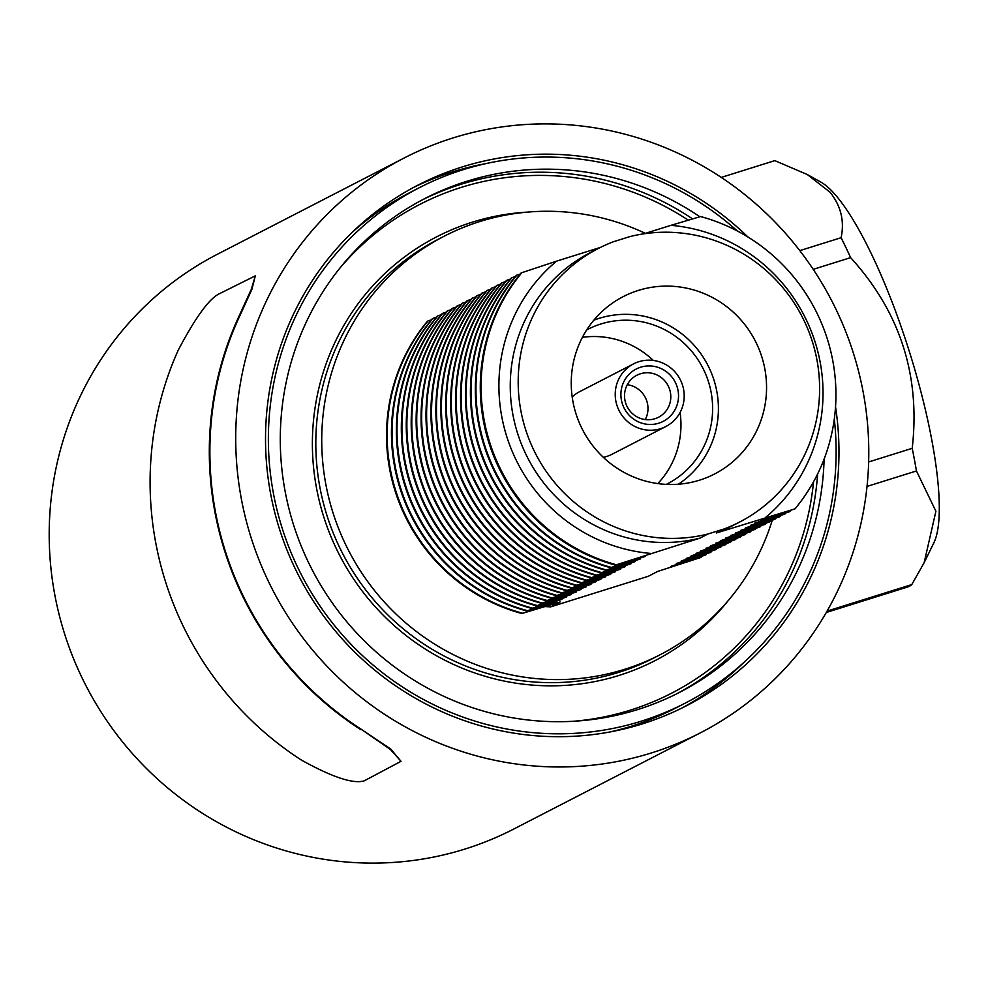 <?xml version="1.0" encoding="UTF-8"?>
<svg xmlns="http://www.w3.org/2000/svg" width="987" height="987" viewBox="0 0 987 987"><rect width="100%" height="100%" fill="white"/><g stroke="black" fill="none" stroke-linecap="round" stroke-linejoin="round"><path stroke-width="1.48" d="M645.35 233.351A235.474 229.181 62.7 0 0 444.372 236.115A235.474 229.181 62.7 0 0 333.372 513.968A235.474 229.181 62.7 0 0 660.13 654.739A235.474 229.181 62.7 0 0 772.29 520.149M699.869 216.77A277.816 270.389 62.7 0 0 424.965 198.486A277.816 270.389 62.7 0 0 294.015 526.293A277.816 270.389 62.7 0 0 679.525 692.38A277.816 270.389 62.7 0 0 824.108 459.078M737.388 231.02A289.993 282.245 62.7 0 0 419.389 187.666L409.913 192.539A289.993 282.245 62.7 0 0 352.014 232.513M419.389 187.666A289.993 282.245 62.7 0 0 282.701 529.846A289.993 282.245 62.7 0 0 685.114 703.2A289.993 282.245 62.7 0 0 834.299 419.056M645.239 419.561A23.639 22.997 62.7 0 0 646.818 401.129A23.639 22.997 62.7 0 0 627.263 384.696M625.696 403.128A23.639 22.997 62.7 0 0 658.489 417.267A23.639 22.997 62.7 0 0 669.63 389.371A23.639 22.997 62.7 0 0 636.837 375.245A23.639 22.997 62.7 0 0 625.696 403.128M622.353 403.769A29.437 28.648 62.7 0 0 658.761 423.189A29.437 28.648 62.7 0 0 677.07 386.633A29.437 28.648 62.7 0 0 640.674 367.201A29.437 28.648 62.7 0 0 622.353 403.769M633.568 363.882A35.236 34.298 62.7 0 0 616.961 405.447A35.236 34.298 62.7 0 0 665.855 426.52A35.236 34.298 62.7 0 0 682.461 384.942A35.236 34.298 62.7 0 0 633.568 363.882L579.764 391.617A35.236 34.298 62.7 0 0 572.201 396.959M666.299 484.395A86.893 84.574 62.7 0 0 667.372 483.852A86.893 84.574 62.7 0 0 708.333 381.315A86.893 84.574 62.7 0 0 587.758 329.374A86.893 84.574 62.7 0 0 586.685 329.929M657.786 483.593A86.893 84.574 62.7 0 0 680.092 412.467M576.174 414.343A99.761 97.096 62.7 0 0 701.547 479.509A99.761 97.096 62.7 0 0 761.631 356.27A99.761 97.096 62.7 0 0 611.113 304.058A99.761 97.096 62.7 0 0 576.174 414.343M678.377 484.235A92.803 90.323 62.7 0 0 713.823 379.6A92.803 90.323 62.7 0 0 593.829 320.195M716.389 532.98L795.004 508.848L760.237 520.272L789.255 511.809L754.685 523.135L784.936 514.042L750.367 525.368L779.397 516.904L745.432 527.909L774.462 519.446L740.497 530.451L769.527 521.987L735.562 532.992L764.592 524.529L730.627 535.534L759.657 527.07L725.692 538.075L755.339 529.303L720.757 540.629L750.404 531.845L715.822 543.171L744.852 534.707L710.887 545.712L739.917 537.249L705.952 548.254L734.982 539.79L700.4 551.116L730.047 542.332L696.082 553.337L725.112 544.873L691.147 555.878L720.794 547.106L686.212 558.432L715.859 549.648L681.289 560.974L710.307 552.51L676.354 563.515L705.372 555.052L670.802 566.378L700.437 557.593L657.675 571.436L648.2 576.322L550.709 606.845L560.184 601.959L521.864 613.519L556.434 602.193L526.799 610.965L561.985 599.331L531.734 608.424L566.304 597.098L537.286 605.562L571.239 594.556L542.221 603.02L576.174 592.015L547.156 600.478L581.109 589.473L552.091 597.937L586.044 586.932L557.026 595.395L590.979 584.39L561.948 592.854L596.53 581.528L566.267 590.621L600.849 579.295L571.818 587.758L605.784 576.753L576.753 585.217L610.719 574.212L581.688 582.675L615.654 571.67L586.623 580.134L620.589 569.129L591.558 577.592L625.524 566.587L595.877 575.359L631.075 563.725L600.812 572.818L635.394 561.492L606.363 569.955L640.329 558.95L611.298 567.414L645.264 556.409L616.431 564.774L699.956 538.125L707.889 534.029A153.947 149.839 62.7 0 1 528.625 438.129A153.947 149.839 62.7 0 1 598.369 248.465A153.947 149.839 62.7 0 1 613.482 241.729L629.916 236.584A153.947 149.839 62.7 0 1 812.005 340.49A153.947 149.839 62.7 0 1 739.436 522.148A153.947 149.839 62.7 0 1 724.322 528.884L716.389 532.98A153.947 149.839 62.7 0 0 731.503 526.244L739.436 522.148M795.004 508.848A181.25 176.402 62.7 0 0 826.983 337.899A181.25 176.402 62.7 0 0 700.597 216.548L670.938 225.344A165.557 161.128 62.7 0 1 814.843 341.206A165.557 161.128 62.7 0 1 765.357 517.644M789.871 511.5A181.25 176.402 62.7 0 0 790.797 510.378M784.936 514.042A181.25 176.402 62.7 0 0 785.862 512.919M780.001 516.583A181.25 176.402 62.7 0 0 780.939 515.461M775.079 519.125A181.25 176.402 62.7 0 0 776.004 518.002M770.144 521.667A181.25 176.402 62.7 0 0 771.069 520.544M765.209 524.208A181.25 176.402 62.7 0 0 766.134 523.085M760.274 526.75A181.25 176.402 62.7 0 0 761.199 525.639M755.339 529.303A181.25 176.402 62.7 0 0 756.264 528.181M750.404 531.845A181.25 176.402 62.7 0 0 751.329 530.722M745.469 534.386A181.25 176.402 62.7 0 0 746.394 533.264M740.534 536.928A181.25 176.402 62.7 0 0 741.459 535.805M735.599 539.47A181.25 176.402 62.7 0 0 736.524 538.347M730.664 542.011A181.25 176.402 62.7 0 0 731.589 540.888M725.729 544.553A181.25 176.402 62.7 0 0 726.654 543.442M720.794 547.106A181.25 176.402 62.7 0 0 721.719 545.984M715.859 549.648A181.25 176.402 62.7 0 0 716.784 548.525M710.924 552.189A181.25 176.402 62.7 0 0 711.849 551.067M705.989 554.731A181.25 176.402 62.7 0 0 706.914 553.608M701.054 557.273A181.25 176.402 62.7 0 0 701.979 556.15M615.617 565.193A181.25 176.402 62.7 0 1 521.21 272.893L556.582 261.148A165.557 161.128 62.7 0 0 507.084 437.586A165.557 161.128 62.7 0 0 650.988 553.448M522.024 272.474A181.25 176.402 62.7 0 0 490.045 443.422A181.25 176.402 62.7 0 0 616.431 564.774M610.682 567.735A181.25 176.402 62.7 0 1 516.275 275.435L516.892 275.114A181.25 176.402 62.7 0 0 484.913 446.062A181.25 176.402 62.7 0 0 611.298 567.414M605.747 570.276A181.25 176.402 62.7 0 1 511.34 277.976L511.957 277.655A181.25 176.402 62.7 0 0 479.978 448.604A181.25 176.402 62.7 0 0 606.363 569.955M600.812 572.818A181.25 176.402 62.7 0 1 506.405 280.518L507.022 280.197A181.25 176.402 62.7 0 0 475.043 451.145A181.25 176.402 62.7 0 0 601.428 572.509M595.877 575.359A181.25 176.402 62.7 0 1 501.47 283.059L502.087 282.751A181.25 176.402 62.7 0 0 470.108 453.687A181.25 176.402 62.7 0 0 596.493 575.051M590.942 577.913A181.25 176.402 62.7 0 1 496.535 285.613L497.152 285.292A181.25 176.402 62.7 0 0 465.173 456.241A181.25 176.402 62.7 0 0 591.558 577.592M586.007 580.455A181.25 176.402 62.7 0 1 491.6 288.155L492.217 287.834A181.25 176.402 62.7 0 0 460.238 458.782A181.25 176.402 62.7 0 0 586.623 580.134M581.072 582.996A181.25 176.402 62.7 0 1 486.665 290.696L487.282 290.375A181.25 176.402 62.7 0 0 455.303 461.324A181.25 176.402 62.7 0 0 581.688 582.675M576.137 585.538A181.25 176.402 62.7 0 1 481.73 293.238L482.347 292.917A181.25 176.402 62.7 0 0 450.368 463.865A181.25 176.402 62.7 0 0 576.753 585.217M571.202 588.079A181.25 176.402 62.7 0 1 476.795 295.779L477.412 295.458A181.25 176.402 62.7 0 0 445.433 466.407A181.25 176.402 62.7 0 0 571.818 587.758M566.267 590.621A181.25 176.402 62.7 0 1 471.86 298.321L472.477 298.012A181.25 176.402 62.7 0 0 440.498 468.948A181.25 176.402 62.7 0 0 566.883 590.312M561.332 593.162A181.25 176.402 62.7 0 1 466.925 300.862L467.542 300.554A181.25 176.402 62.7 0 0 435.563 471.49A181.25 176.402 62.7 0 0 561.948 592.854M556.409 595.716A181.25 176.402 62.7 0 1 461.99 303.416L462.607 303.095A181.25 176.402 62.7 0 0 430.628 474.044A181.25 176.402 62.7 0 0 557.026 595.395M551.474 598.258A181.25 176.402 62.7 0 1 457.055 305.958L457.672 305.637A181.25 176.402 62.7 0 0 425.693 476.585A181.25 176.402 62.7 0 0 552.091 597.937M546.539 600.799A181.25 176.402 62.7 0 1 452.12 308.499L452.737 308.178A181.25 176.402 62.7 0 0 420.758 479.127A181.25 176.402 62.7 0 0 547.156 600.478M541.604 603.341A181.25 176.402 62.7 0 1 447.185 311.041L447.802 310.72A181.25 176.402 62.7 0 0 415.835 481.668A181.25 176.402 62.7 0 0 542.221 603.02M536.669 605.882A181.25 176.402 62.7 0 1 442.25 313.582L442.867 313.261A181.25 176.402 62.7 0 0 410.9 484.21A181.25 176.402 62.7 0 0 537.286 605.562M531.734 608.424A181.25 176.402 62.7 0 1 437.315 316.124L437.932 315.815A181.25 176.402 62.7 0 0 405.965 486.751A181.25 176.402 62.7 0 0 532.351 608.115M526.799 610.965A181.25 176.402 62.7 0 1 432.38 318.665L432.997 318.357A181.25 176.402 62.7 0 0 401.03 489.293A181.25 176.402 62.7 0 0 527.416 610.657M521.864 613.519A181.25 176.402 62.7 0 1 427.457 321.219L428.074 320.898A181.25 176.402 62.7 0 0 396.095 491.847A181.25 176.402 62.7 0 0 522.481 613.198M428.074 320.898L431.455 319.788M432.997 318.357L436.39 317.246M437.932 315.815L441.325 314.705M442.867 313.261L446.26 312.163M447.802 310.72L451.195 309.622M452.737 308.178L456.13 307.08M457.672 305.637L461.065 304.527M462.607 303.095L466 301.985M467.542 300.554L470.935 299.443M472.477 298.012L475.87 296.902M477.412 295.458L480.805 294.36M482.347 292.917L485.74 291.819M487.282 290.375L490.675 289.277M492.217 287.834L495.61 286.724M497.152 285.292L500.545 284.182M502.087 282.751L505.48 281.64M507.022 280.197L510.415 279.099M511.957 277.655L515.35 276.557M516.892 275.114L520.285 274.016M598.369 248.465L590.436 252.549A153.947 149.839 62.7 0 0 520.692 442.225A153.947 149.839 62.7 0 0 699.956 538.125M556.582 261.148L600.429 247.416M545.021 606.561A162.399 158.056 62.7 0 0 550.709 606.845M643.906 233.808L670.938 225.344M724.322 528.884L707.889 534.029M653.271 360.428A86.893 84.574 62.7 0 0 582.404 337.332M603.304 457.314A35.236 34.298 62.7 0 0 612.051 454.254L665.855 426.52M609.485 732.058A289.993 282.245 62.7 0 0 675.639 708.086L685.114 703.2M748.06 237.102A292.892 285.058 62.7 0 0 418.056 185.087A292.892 285.058 62.7 0 0 280 530.685A292.892 285.058 62.7 0 0 686.434 705.779A292.892 285.058 62.7 0 0 835.533 406.829M485.542 163.694A292.892 285.058 62.7 0 0 413.343 187.567M700.388 732.847L513.869 828.981A323.341 314.693 -117.3 0 1 65.179 635.69A323.341 314.693 -117.3 0 1 217.584 254.152L404.115 158.019A323.341 314.693 -117.3 0 1 852.805 351.31A323.341 314.693 -117.3 0 1 700.388 732.847A323.341 314.693 -117.3 0 1 251.697 539.556A323.341 314.693 -117.3 0 1 404.115 158.019M681.672 708.172A292.892 285.058 62.7 0 0 743.014 663.227M774.844 160.634L721.263 177.413L773.944 160.881A223.296 50.571 72.6 0 1 774.844 160.634L807.354 174.563L820.925 182.139A194.303 44.008 72.6 0 1 835.792 195.303A194.303 44.008 72.6 0 1 916.516 375.553A194.303 44.008 72.6 0 1 933.862 542.813L924.165 562.652L911.778 584.588A223.296 50.571 72.6 0 1 907.398 587.068L826.292 612.471M807.354 174.563L830.079 192.255C840.949 205.925 844.625 221.076 841.109 237.707A223.296 50.571 72.6 0 1 850.621 257.632C900.033 311.892 920.563 375.467 912.21 448.32A223.296 50.571 72.6 0 1 916.442 470.959L935.91 511.241L924.165 562.639M911.778 584.588L827.057 611.113M867.005 486.443L916.442 470.959M912.21 448.32L868.646 461.965M813.214 269.34L850.621 257.632M841.109 237.707L799.803 250.636M360.798 728.998L390.692 748.997L401.018 761.31L390.507 749.552L360.798 728.998A323.341 314.693 -117.3 0 1 223.852 546.428A323.341 314.693 -117.3 0 1 237.867 320.109L237.386 319.763A323.921 315.26 62.7 0 0 223.309 546.588A323.921 315.26 62.7 0 0 360.6 729.541M237.386 319.763L251.389 289.117L255.325 275.829L218.053 294.397C207.961 300.307 194.673 318.937 178.178 350.286A323.921 315.26 62.7 0 0 164.101 577.111A323.921 315.26 62.7 0 0 301.38 760.064C332.397 777.275 353.371 784.196 364.302 780.816L401.018 761.31M255.325 275.829L251.87 289.425L237.867 320.109M444.372 236.115L438.45 239.175A235.474 229.181 62.7 0 0 327.45 517.028A235.474 229.181 62.7 0 0 654.208 657.798L660.13 654.739M527.774 212.094A238.373 232.007 62.7 0 0 324.168 518.175A238.373 232.007 62.7 0 0 504.579 681.141A238.373 232.007 62.7 0 0 728.098 600.75M676.551 693.886A277.816 270.389 62.7 0 0 817.618 473.982M573.743 721.25A274.917 267.563 62.7 0 0 813.547 481.779M692.59 218.904A277.816 270.389 62.7 0 0 422.017 200.028M688.309 220.175A274.917 267.563 62.7 0 0 340.071 267.896"/></g></svg>
